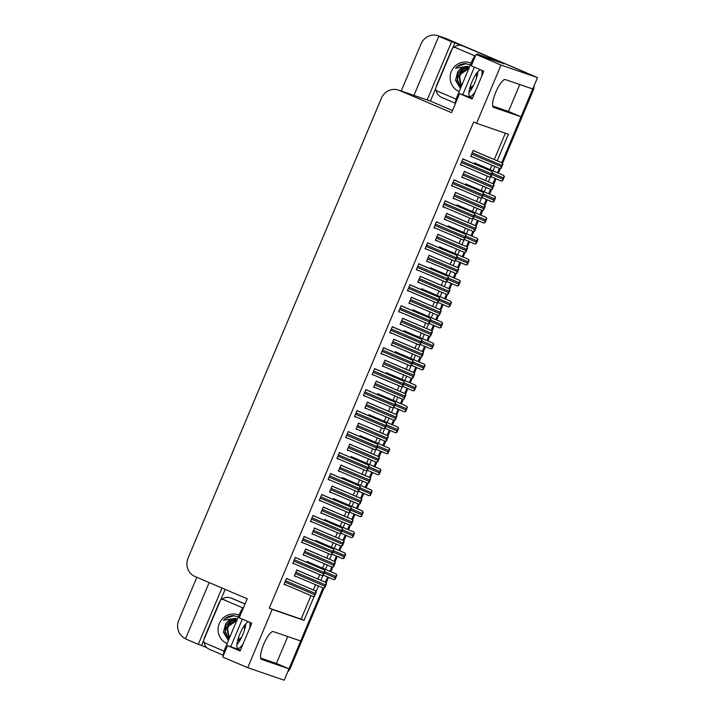 <?xml version="1.0" encoding="UTF-8"?>
<svg xmlns="http://www.w3.org/2000/svg" width="716" height="716" viewBox="0 0 716 716"><rect width="100%" height="100%" fill="white"/><g stroke="black" fill="none" stroke-linecap="round" stroke-linejoin="round"><path stroke-width="1.07" d="M240.513 650.03A15.09 3.92 -66.9 0 1 240.129 649.976L227.536 645.653L222.748 657.037L247.718 667.679L284.198 680.2L288.987 668.816L261.608 659.418A15.09 3.92 113.1 0 1 261.546 659.391A15.09 3.92 113.1 0 1 263.739 644.23A15.09 3.92 113.1 0 1 273.306 631.602L300.684 640.99L322.997 587.908L289.685 667.16A14.15 13.658 108.9 0 1 288.888 668.771M472.56 98.011A15.09 3.92 -66.9 0 1 472.175 97.958L459.582 93.635L451.581 112.672L399.465 90.467A14.15 13.658 -71.1 0 0 398.57 90.127A14.15 13.658 -71.1 0 0 381.413 98.155L188.031 558.194A14.15 13.658 -71.1 0 0 195.119 576.586L247.235 598.8L239.225 617.836L251.799 623.188L240.102 651.005L227.536 645.653M401.228 91.039L421.071 43.828A14.15 13.658 108.9 0 1 438.237 35.8L444.045 37.796A14.15 13.658 108.9 0 1 444.931 38.136L537.519 77.588L532.731 88.972L505.353 79.583A15.09 3.92 113.1 0 0 495.785 92.212A15.09 3.92 113.1 0 0 493.593 107.373A15.09 3.92 113.1 0 0 493.655 107.4L521.033 116.797L501.737 162.702L532.033 90.628A14.15 13.658 108.9 0 0 532.623 88.936M207.005 647.783L201.563 645.465L203.63 640.543M220.555 600.285L225.137 589.384M452.485 110.515L430.388 101.099L435.677 88.524M452.601 48.267L454.875 42.853L460.862 45.403M503.688 63.652L476.059 54.425L471.271 65.818L483.846 71.17L472.148 98.987L459.582 93.635M209.161 582.573L185.489 638.887L198.305 644.346L221.978 588.033M198.305 644.346L201.563 645.465M430.388 101.099L427.139 99.98L451.626 41.734L454.875 42.853M427.139 99.98L426.888 99.873A14.15 13.658 -71.1 0 0 425.993 99.533L398.57 90.127M451.626 41.734L438.801 36.274L413.946 95.398M438.237 35.8A14.15 13.658 108.9 0 1 439.123 36.14L442.058 37.393L438.801 36.274M185.587 638.654A14.15 13.658 108.9 0 1 178.723 620.36L196.819 577.311M497.244 160.733L508.387 134.241L476.543 123.313L501.03 65.067L476.059 54.425M501.03 65.067L537.519 77.588M499.356 168.376L497.531 172.717L499.356 168.376M495.123 178.436L492.921 183.681L495.123 178.436M490.541 189.346L488.715 193.696L490.541 189.346M486.307 199.406L484.097 204.66L486.307 199.406M481.716 210.325L479.89 214.666L481.716 210.325M477.491 220.385L475.281 225.638L477.491 220.385M472.9 231.304L471.074 235.645L472.9 231.304M468.676 241.364L466.465 246.617L468.676 241.364M464.084 252.283L462.259 256.623L464.084 252.283M459.851 262.342L457.649 267.587L459.851 262.342M455.269 273.252L453.443 277.602L455.269 273.252M451.035 283.312L448.834 288.566L451.035 283.312M446.444 294.231L444.618 298.572L446.444 294.231M442.22 304.291L440.009 309.545L442.22 304.291M437.628 315.21L435.802 319.551L437.628 315.21M433.404 325.27L431.193 330.524L433.404 325.27M428.812 336.189L426.987 340.53L428.812 336.189M424.579 346.249L422.377 351.493L424.579 346.249M419.997 357.159L418.171 361.508L419.997 357.159M415.763 367.219L413.562 372.472L415.763 367.219M411.172 378.137L409.346 382.487L411.172 378.137M406.948 388.197L404.737 393.451L406.948 388.197M402.356 399.116L400.53 403.457L402.356 399.116M398.132 409.176L395.921 414.43L398.132 409.176M393.54 420.095L391.715 424.436L393.54 420.095M389.316 430.155L387.105 435.4L389.316 430.155M384.725 441.074L382.899 445.415L384.725 441.074M380.491 451.134L378.29 456.378L380.491 451.134M375.909 462.044L374.083 466.393L375.909 462.044M371.676 472.104L369.474 477.357L371.676 472.104M367.084 483.023L365.258 487.363L367.084 483.023M362.86 493.082L360.649 498.336L362.86 493.082M358.269 504.001L356.443 508.342L358.269 504.001M354.044 514.061L351.833 519.306L354.044 514.061M349.453 524.98L347.627 529.321L349.453 524.98M345.219 535.04L343.018 540.285L345.219 535.04M340.637 545.95L338.811 550.3L340.637 545.95M336.404 556.01L334.202 561.263L336.404 556.01M331.812 566.929L329.986 571.27L331.812 566.929M327.588 576.989L325.377 582.242L327.588 576.989M247.718 667.679L272.196 609.432L304.04 620.36L314.145 596.321M316.042 591.792L318.486 585.983M320.893 580.264L322.961 575.342M325.476 569.354L327.301 565.005M329.709 559.294L331.776 554.363M334.3 548.375L336.126 544.035M338.525 538.316L340.601 533.384M343.116 527.397L344.942 523.056M347.341 517.337L349.417 512.414M351.932 506.418L353.758 502.077M356.165 496.358L358.233 491.436M360.748 485.448L362.573 481.098M364.981 475.388L367.048 470.457M369.572 464.469L371.398 460.128M373.797 454.409L375.873 449.478M378.388 443.49L380.214 439.15M382.613 433.431L384.689 428.499M387.204 422.512L389.03 418.171M391.437 412.452L393.505 407.529M396.02 401.542L397.845 397.192M400.253 391.482L402.32 386.55M404.844 380.563L406.67 376.213M409.069 370.503L411.136 365.572M413.66 359.584L415.486 355.243M417.884 349.524L419.961 344.593M422.476 338.605L424.302 334.265M426.7 328.546L428.777 323.623M431.292 317.627L433.117 313.286M435.525 307.576L437.592 302.644M440.107 296.657L441.933 292.307M444.341 286.597L446.408 281.665M448.932 275.678L450.758 271.337M453.156 265.618L455.233 260.687M457.748 254.699L459.574 250.358M461.972 244.639L464.049 239.717M466.563 233.72L468.389 229.38M470.797 223.661L472.864 218.738M475.379 212.75L477.205 208.401M479.613 202.691L481.68 197.759M484.204 191.772L486.03 187.431M488.428 181.712L490.505 176.78M493.02 170.793L494.846 166.452M287.734 636.551L276.421 663.455L288.987 668.816M492.715 106.031L508.467 111.436L519.78 84.533M508.467 111.436L521.033 116.797M476.543 123.313L473.616 122.06L269.27 608.188L272.196 609.432M269.27 608.188L301.105 619.107L310.977 595.623M313.375 589.93L315.559 584.739M317.958 579.02L319.792 574.653M322.549 568.101L324.375 563.76M326.773 558.041L328.617 553.674M331.365 547.122L333.191 542.782M335.598 537.063L337.433 532.695M340.181 526.153L342.006 521.803M344.414 516.093L346.249 511.716M349.005 505.174L350.831 500.824M353.23 495.114L355.064 490.746M357.821 484.195L359.647 479.854M362.045 474.135L363.88 469.768M366.637 463.216L368.463 458.875M370.861 453.156L372.705 448.789M375.452 442.237L377.278 437.897M379.686 432.178L381.521 427.81M384.268 421.268L386.094 416.918M388.502 411.208L390.336 406.84M393.093 400.289L394.919 395.948M397.317 390.229L399.152 385.861M401.909 379.31L403.735 374.969M406.133 369.25L407.977 364.883M410.724 358.331L412.55 353.99M414.958 348.271L416.793 343.904M419.54 337.361L421.366 333.012M423.774 327.301L425.608 322.925M428.365 316.382L430.191 312.042M432.589 306.323L434.424 301.955M437.181 295.404L439.006 291.063M441.405 285.344L443.24 280.976M445.996 274.425L447.822 270.084M450.221 264.365L452.065 259.998M454.812 253.455L456.638 249.105M459.046 243.395L460.88 239.019M463.628 232.476L465.454 228.136M467.861 222.416L469.696 218.049M472.453 211.497L474.278 207.157M476.677 201.438L478.512 197.07M481.268 190.519L483.094 186.178M485.493 180.459L487.336 176.091M490.084 169.549L491.91 165.199M494.317 159.489L505.362 133.203M301.105 619.107L304.04 620.36M464.433 159.596L462.903 158.818L460.343 164.895L462.026 165.306M455.618 180.566L454.078 179.788L451.528 185.874L453.21 186.285M446.793 201.545L445.262 200.766L442.703 206.852L444.394 207.264M437.977 222.524L436.447 221.745L433.887 227.831L435.579 228.243M429.161 243.503L427.631 242.724L425.071 248.81L426.763 249.213M411.53 285.451L409.991 284.673L407.431 290.759L409.122 291.17M402.705 306.43L401.175 305.651L398.615 311.737L400.307 312.149M393.89 327.409L392.359 326.63L389.799 332.716L391.491 333.119M385.074 348.388L383.543 347.6L380.984 353.686L382.666 354.098M376.258 369.358L374.719 368.579L372.159 374.665L373.85 375.077M367.433 390.336L365.903 389.558L363.343 395.644L365.035 396.055M358.618 411.315L357.087 410.536L354.527 416.623L356.219 417.034M349.802 432.294L348.271 431.506L345.712 437.592L347.394 438.004M340.986 453.264L339.447 452.485L336.896 458.571L338.579 458.983M332.17 474.243L330.631 473.464L328.071 479.55L329.763 479.962M323.346 495.221L321.815 494.443L319.255 500.529L320.947 500.94M314.53 516.2L312.999 515.422L310.44 521.499L312.131 521.91M305.714 537.17L304.175 536.391L301.624 542.477L303.307 542.889M296.898 558.149L295.359 557.37L292.799 563.456L294.491 563.868M288.074 579.128L286.543 578.349L283.983 584.435L285.675 584.847M420.346 264.473L418.806 263.694L416.256 269.78L417.938 270.192M465.919 172.117L464.389 171.339L461.829 177.425L463.52 177.837M457.103 193.096L455.573 192.318L453.013 198.404L454.705 198.815M448.288 214.075L446.748 213.296L444.197 219.382L445.88 219.794M439.472 235.054L437.932 234.266L435.373 240.352L437.064 240.764M430.647 256.024L429.117 255.245L426.557 261.331L428.249 261.743M421.831 277.002L420.301 276.224L417.741 282.31L419.433 282.722M413.016 297.981L411.485 297.203L408.925 303.289L410.608 303.7M404.2 318.96L402.661 318.181L400.101 324.259L401.792 324.67M395.375 339.93L393.845 339.151L391.285 345.237L392.977 345.649M386.559 360.909L385.029 360.13L382.469 366.216L384.161 366.628M377.744 381.888L376.213 381.109L373.654 387.195L375.336 387.607M368.928 402.866L367.389 402.088L364.838 408.165L366.52 408.576M360.112 423.836L358.573 423.058L356.013 429.144L357.705 429.555M351.288 444.815L349.757 444.036L347.197 450.122L348.889 450.534M342.472 465.794L340.941 465.015L338.382 471.101L340.073 471.513M333.656 486.773L332.117 485.994L329.566 492.08L331.248 492.483M324.84 507.751L323.301 506.964L320.741 513.05L322.433 513.462M316.016 528.721L314.485 527.943L311.925 534.029L313.617 534.44M307.2 549.7L305.669 548.921L303.11 555.007L304.801 555.419M298.384 570.679L296.854 569.9L294.294 575.986L295.976 576.389M474.735 151.148L473.204 150.36L470.645 156.446L472.336 156.858M396.879 352.433L395.348 351.654L394.955 352.594M405.695 331.454L404.164 330.676L403.77 331.615M414.51 310.484L412.98 309.697L412.586 310.637M423.335 289.506L421.796 288.727L421.402 289.667M440.966 247.548L439.436 246.769L439.042 247.709M432.151 268.527L430.62 267.748L430.218 268.688M467.423 184.621L465.883 183.842L465.49 184.782M458.607 205.599L457.068 204.821L456.674 205.752M449.782 226.578L448.252 225.791L447.858 226.73M388.063 373.412L386.524 372.633L386.13 373.573M379.247 394.391L377.708 393.612L377.314 394.543M370.423 415.361L368.892 414.582L368.498 415.522M361.607 436.339L360.076 435.561L359.683 436.5M352.791 457.318L351.252 456.54L350.858 457.479M343.975 478.297L342.436 477.518L342.042 478.449M335.151 499.267L333.62 498.488L333.226 499.428M326.335 520.246L324.804 519.467L324.411 520.407M317.519 541.224L315.989 540.446L315.586 541.385M308.703 562.203L307.164 561.425L306.77 562.355M476.238 163.642L474.708 162.863L474.314 163.803M470.698 156.339L472.274 157.01M294.339 575.87L295.923 576.541M303.154 554.891L304.739 555.562M311.979 533.912L313.554 534.583M320.795 512.942L322.37 513.614M329.611 491.964L331.186 492.635M338.426 470.985L340.01 471.656M347.242 450.006L348.826 450.677M356.067 429.027L357.642 429.707M364.883 408.057L366.458 408.729M373.698 387.079L375.282 387.75M382.514 366.1L384.098 366.771M391.339 345.121L392.914 345.801M400.155 324.151L401.73 324.822M408.97 303.172L410.545 303.844M417.786 282.194L419.37 282.865M426.611 261.215L428.186 261.895M435.426 240.245L437.002 240.916M444.242 219.266L445.817 219.937M453.058 198.287L454.642 198.959M461.874 177.308L463.458 177.98M416.3 269.663L417.875 270.344M284.037 584.319L285.612 584.99M292.853 563.34L294.428 564.011M301.669 542.361L303.244 543.041M310.484 521.391L312.069 522.062M319.3 500.412L320.884 501.084M328.125 479.434L329.7 480.105M336.941 458.455L338.516 459.135M345.756 437.485L347.341 438.156M354.572 416.506L356.156 417.177M363.397 395.527L364.972 396.199M372.213 374.549L373.788 375.22M381.028 353.579L382.604 354.25M389.844 332.6L391.428 333.271M398.669 311.621L400.244 312.292M407.485 290.642L409.06 291.314M425.116 248.694L426.7 249.365M433.932 227.715L435.516 228.386M442.757 206.736L444.332 207.407M451.572 185.757L453.147 186.437M460.388 164.787L461.972 165.459M260.669 658.049L276.421 663.455M525.875 72.549L445.862 38.458A14.15 13.658 108.9 0 0 444.976 38.109L444.045 37.796A14.15 13.658 108.9 0 1 444.931 38.136L525.875 72.549A14.15 13.658 108.9 0 1 527.11 73.148M534.1 85.714A14.15 13.658 108.9 0 1 532.964 90.95L502.498 163.436M500.395 168.43L498.434 173.102M496.027 178.821L493.673 184.415M491.579 189.4L489.61 194.081M487.211 199.791L484.857 205.385M482.763 210.379L480.794 215.051M478.395 220.77L476.042 226.363M473.938 231.358L471.978 236.029M469.571 241.748L467.226 247.342M465.123 252.336L463.163 257.008M460.755 262.727L458.401 268.321M456.307 273.306L454.338 277.987M451.939 283.697L449.585 289.3M447.491 294.285L445.522 298.957M443.123 304.676L440.77 310.27M438.666 315.264L436.706 319.936M434.299 325.655L431.954 331.248M429.851 336.243L427.891 340.914M425.483 346.634L423.129 352.227M421.035 357.212L419.075 361.893M416.667 367.603L414.313 373.206M412.219 378.191L410.25 382.863M407.851 388.582L405.498 394.176M403.403 399.17L401.434 403.842M399.036 409.561L396.682 415.155M394.579 420.149L392.619 424.821M390.211 430.54L387.866 436.134M385.763 441.128L383.803 445.8M381.395 451.51L379.041 457.112M376.947 462.097L374.978 466.778M372.58 472.488L370.226 478.082M368.131 483.076L366.162 487.748M363.764 493.467L361.41 499.061M359.307 504.055L357.347 508.727M354.939 514.446L352.594 520.04M350.491 525.034L348.531 529.706M346.123 535.425L343.77 541.019M341.675 546.004L339.706 550.685M337.308 556.395L334.954 561.988M332.859 566.982L330.89 571.654M328.492 577.373L326.138 582.967M324.044 587.961L290.615 667.482A14.15 13.658 108.9 0 1 287.671 671.948M501.316 181.059L502.641 180.754L501.316 181.059M474.663 162.971L503.688 175.411L504.073 176.503A2.354 0.609 113.1 0 0 503.33 177.881L502.784 179.179A2.354 0.609 113.1 0 0 502.328 180.647M503.688 175.411L504.386 176.61L502.641 180.754M499.813 168.555L501.146 168.26L499.813 168.555M473.16 150.467L502.185 162.908L502.569 164.009A2.354 0.609 113.1 0 0 501.835 165.378L501.29 166.685A2.354 0.609 113.1 0 0 500.833 168.153M502.185 162.908L502.883 164.116L501.146 168.26M489.511 177.004L490.836 176.709L489.511 177.004M462.858 158.916L491.883 171.357L492.268 172.458A2.354 0.609 113.1 0 0 491.525 173.827L490.979 175.134A2.354 0.609 113.1 0 0 490.523 176.601M491.883 171.357L492.581 172.565L490.836 176.709M477.858 71.725A14.383 3.741 -66.9 0 1 474.842 82.546A14.383 3.741 -66.9 0 1 468.917 92.713M481.564 76.594A14.383 3.741 113.1 0 0 481.528 70.186M480.624 69.801A14.383 3.741 113.1 0 0 471.942 81.892A14.383 3.741 113.1 0 0 469.848 96.347A14.383 3.741 113.1 0 0 475.245 91.63M475.854 54.935A9.433 2.452 113.1 0 0 471.567 62.023L457.318 95.926A9.433 2.452 113.1 0 0 455.313 103.793M503.599 63.876A9.433 2.452 -66.9 0 1 503.769 63.473L477.545 54.13A9.433 2.452 113.1 0 0 476.328 54.523M503.769 63.473L481.734 55.911A9.433 2.452 113.1 0 0 480.866 56.072M474.359 67.134L462.76 94.727M455.322 103.211L441.477 97.304A9.433 9.102 108.9 0 1 436.098 90.243M436.107 87.298A9.433 9.102 108.9 0 1 436.751 85.043L450.999 51.14A9.433 9.102 108.9 0 1 452.163 49.109M464.192 46.415A9.433 9.102 -71.1 0 0 463.601 46.191L462.438 45.788A9.433 9.102 108.9 0 1 463.037 46.021L498.551 61.057L463.037 46.021M453.702 47.471A9.433 9.102 108.9 0 1 462.438 45.788M492.492 202.037L493.825 201.733L492.492 202.037M465.839 183.949L494.872 196.381L495.257 197.482A2.354 0.609 113.1 0 0 494.514 198.851L493.968 200.158A2.354 0.609 113.1 0 0 493.512 201.626M494.872 196.381L495.57 197.589L493.825 201.733M483.676 223.016L485.009 222.712L483.676 223.016M457.023 204.928L486.057 217.36L486.441 218.461A2.354 0.609 113.1 0 0 485.699 219.83L485.153 221.137A2.354 0.609 113.1 0 0 484.696 222.604M486.057 217.36L486.746 218.568L485.009 222.712M474.86 243.986L476.185 243.691L474.86 243.986M448.207 225.898L477.232 238.339L477.617 239.439A2.354 0.609 113.1 0 0 476.883 240.809L476.337 242.115A2.354 0.609 113.1 0 0 475.88 243.583M477.232 238.339L477.93 239.547L476.185 243.691M466.044 264.965L467.369 264.66L466.044 264.965M439.391 246.877L468.416 259.317L468.801 260.409A2.354 0.609 113.1 0 0 468.067 261.788L467.512 263.085A2.354 0.609 113.1 0 0 467.056 264.562M468.416 259.317L469.114 260.517L467.369 264.66M490.997 189.534L492.322 189.23L490.997 189.534M490.872 189.489L461.936 177.165L490.881 189.498M464.344 171.446L493.369 183.887L493.754 184.979A2.354 0.609 113.1 0 0 493.02 186.357L492.465 187.655A2.354 0.609 113.1 0 0 492.017 189.131M493.369 183.887L494.067 185.086L492.322 189.23M482.181 210.513L483.506 210.209L482.181 210.513M455.528 192.425L484.553 204.865L484.938 205.957A2.354 0.609 113.1 0 0 484.195 207.327L483.649 208.633A2.354 0.609 113.1 0 0 483.193 210.101M484.553 204.865L485.251 206.065L483.506 210.209M473.357 231.492L474.69 231.187L473.357 231.492M446.703 213.404L475.737 225.835L476.122 226.936A2.354 0.609 113.1 0 0 475.379 228.306L474.833 229.612A2.354 0.609 113.1 0 0 474.377 231.08M475.737 225.835L476.435 227.044L474.69 231.187M464.541 252.462L465.874 252.166L464.541 252.462M437.888 234.374L466.922 246.814L467.306 247.915A2.354 0.609 113.1 0 0 466.563 249.284L466.018 250.591A2.354 0.609 113.1 0 0 465.561 252.059M466.922 246.814L467.611 248.022L465.874 252.166M480.687 197.983L482.02 197.688L480.687 197.983M454.034 179.895L483.067 192.335L483.452 193.436A2.354 0.609 113.1 0 0 482.709 194.806L482.163 196.112A2.354 0.609 113.1 0 0 481.707 197.58M483.067 192.335L483.756 193.535L482.02 197.688M471.871 218.962L473.204 218.657L471.871 218.962M445.218 200.874L474.243 213.314L474.627 214.406A2.354 0.609 113.1 0 0 473.894 215.785L473.348 217.082A2.354 0.609 113.1 0 0 472.891 218.55M474.243 213.314L474.941 214.514L473.204 218.657M463.055 239.941L464.38 239.636L463.055 239.941M436.402 221.853L465.427 234.284L465.812 235.385A2.354 0.609 113.1 0 0 465.078 236.754L464.523 238.061A2.354 0.609 113.1 0 0 464.075 239.529M465.427 234.284L466.125 235.492L464.38 239.636M454.239 260.919L455.564 260.615L454.239 260.919M427.586 242.831L456.611 255.263L456.996 256.364A2.354 0.609 113.1 0 0 456.253 257.733L455.707 259.04A2.354 0.609 113.1 0 0 455.251 260.508M456.611 255.263L457.309 256.471L455.564 260.615M459.171 91.514A15.376 14.848 108.9 0 1 459.054 91.46A15.376 14.848 108.9 0 1 451.349 71.475A15.376 14.848 108.9 0 1 470.967 63.115A15.376 14.848 108.9 0 1 471.083 63.169M469.75 91.711A15.376 14.848 108.9 0 1 468.998 91.961M469.553 88.99L472.372 87.647M470.725 64.87L464.917 63.581C461.185 63.858 458.043 65.407 455.474 68.244L468.067 66.212M457.721 71.761L460.111 69.309L469.257 67.501A10.659 10.293 -71.1 0 0 457.721 71.761L455.492 80.299L459.976 87.603M469.83 87.916L473.41 85.669M476.722 77.31L476.086 74.052M469.759 88.193L472.999 86.475M476.99 76.361L476.292 73.748M469.58 88.882L470.215 88.757M477.474 74.33L476.847 72.978M469.168 67.716L461.587 69.81L457.211 79.557L461.167 86.761M469.204 67.644L462.751 68.727L458.088 73.345L457.005 80.586L461.122 86.869M459.233 74.527L461.337 86.35M456.146 99.139L437.02 90.995A2.354 2.273 108.9 0 1 435.847 87.925L452.288 48.804A2.354 2.273 108.9 0 1 455.295 47.525L474.977 55.911M466.188 63.634L457.417 66.463L455.474 68.244M458.517 84.533L460.639 88.005M473.536 85.419A8.986 8.673 108.9 0 1 470.063 87.128M462.008 84.765A8.986 8.673 108.9 0 1 468.443 69.452M463.816 68.521L459.6 74.903L468.801 68.593M476.015 74.151A8.986 8.673 108.9 0 1 476.355 74.929M227.124 643.532A15.376 14.848 108.9 0 1 227.008 643.478A15.376 14.848 108.9 0 1 219.302 623.493A15.376 14.848 108.9 0 1 238.92 615.134A15.376 14.848 108.9 0 1 239.037 615.187M237.703 643.729A15.376 14.848 108.9 0 1 236.951 643.979M237.506 641.008L240.325 639.665M238.679 616.888L232.87 615.599C229.138 615.876 225.996 617.425 223.428 620.262L236.02 618.23M225.674 623.779L228.064 621.327L237.211 619.519A10.659 10.293 -71.1 0 0 225.674 623.779L223.437 632.317L227.93 639.621M237.784 639.934L241.364 637.688M244.675 629.328L244.04 626.07M237.712 640.211L240.952 638.493M244.944 628.38L244.245 625.766M237.533 640.901L238.168 640.766M245.427 626.348L244.8 624.996M237.121 619.734L229.541 621.828L225.164 631.575L229.12 638.779M237.157 619.662L230.704 620.745L226.041 625.363L224.958 632.604L229.075 638.887M227.187 626.545L229.29 638.368M224.099 651.157L204.973 643.013A2.354 2.273 108.9 0 1 203.791 639.943L220.242 600.822A2.354 2.273 108.9 0 1 223.249 599.543L242.93 607.929M234.141 615.653L225.37 618.481L223.428 620.262M245.812 623.743A14.383 3.741 -66.9 0 1 242.796 634.564A14.383 3.741 -66.9 0 1 236.871 644.731M249.517 628.612A14.383 3.741 113.1 0 0 249.481 622.204M248.577 621.819A14.383 3.741 113.1 0 0 239.896 633.911A14.383 3.741 113.1 0 0 237.802 648.365A14.383 3.741 113.1 0 0 243.198 643.648M243.807 606.953A9.433 2.452 113.1 0 0 239.52 614.042L225.272 647.944A9.433 2.452 113.1 0 0 223.267 655.811M242.312 619.152L230.713 646.745M223.276 655.23L209.43 649.322A9.433 9.102 108.9 0 1 204.051 642.261M204.06 639.316A9.433 9.102 108.9 0 1 204.704 637.061L218.953 603.158A9.433 9.102 108.9 0 1 220.116 601.127M245.069 603.937L232.145 598.433A9.433 9.102 -71.1 0 0 231.554 598.209L230.391 597.806A9.433 9.102 108.9 0 1 230.991 598.039L245.033 604.018M221.656 599.489A9.433 9.102 108.9 0 1 230.391 597.806M226.471 636.551L228.592 640.023M241.489 637.437A8.986 8.673 108.9 0 1 238.016 639.146M229.961 636.784A8.986 8.673 108.9 0 1 236.396 621.47M231.769 620.539L227.554 626.921L236.754 620.611M243.968 626.169A8.986 8.673 108.9 0 1 244.308 626.947M457.22 285.944L458.553 285.639L457.22 285.944M457.094 285.899L446.784 281.504L457.112 285.899M430.567 267.856L459.6 280.296L459.985 281.388A2.354 0.609 113.1 0 0 459.242 282.757L458.696 284.064A2.354 0.609 113.1 0 0 458.24 285.532M459.6 280.296L460.298 281.495L458.553 285.639M448.404 306.922L449.738 306.618L448.404 306.922M448.27 306.869L437.968 302.483L448.288 306.878M421.751 288.834L450.785 301.266L451.17 302.367A2.354 0.609 113.1 0 0 450.427 303.736L449.881 305.043A2.354 0.609 113.1 0 0 449.424 306.511M450.785 301.266L451.474 302.474L449.738 306.618M439.588 327.892L440.922 327.597L439.588 327.892M439.463 327.856L429.153 323.453L439.472 327.856M412.935 309.804L441.96 322.245L442.345 323.346A2.354 0.609 113.1 0 0 441.611 324.715L441.065 326.022A2.354 0.609 113.1 0 0 440.608 327.489M441.96 322.245L442.658 323.453L440.922 327.597M430.772 348.871L432.097 348.576L430.772 348.871M430.647 348.826L420.328 344.432L430.656 348.835M404.119 330.783L433.144 343.224L433.529 344.315A2.354 0.609 113.1 0 0 432.795 345.694L432.24 346.991A2.354 0.609 113.1 0 0 431.784 348.468M433.144 343.224L433.842 344.423L432.097 348.576M421.957 369.85L423.281 369.546L421.957 369.85M421.822 369.805L411.512 365.411L421.84 369.805M395.304 351.762L424.328 364.202L424.713 365.294A2.354 0.609 113.1 0 0 423.97 366.673L423.425 367.97A2.354 0.609 113.1 0 0 422.968 369.438M424.328 364.202L425.027 365.402L423.281 369.546M413.132 390.829L414.466 390.524L413.132 390.829M386.479 372.741L415.513 385.172L415.898 386.273A2.354 0.609 113.1 0 0 415.155 387.642L414.609 388.949A2.354 0.609 113.1 0 0 414.152 390.417M415.513 385.172L416.211 386.38L414.466 390.524M404.316 411.798L405.65 411.503L404.316 411.798M377.663 393.71L406.688 406.151L407.073 407.252A2.354 0.609 113.1 0 0 406.339 408.621L405.793 409.928A2.354 0.609 113.1 0 0 405.337 411.396M406.688 406.151L407.386 407.359L405.65 411.503M395.5 432.777L396.825 432.482L395.5 432.777M368.847 414.689L397.872 427.13L398.257 428.231A2.354 0.609 113.1 0 0 397.523 429.6L396.968 430.907A2.354 0.609 113.1 0 0 396.521 432.375M397.872 427.13L398.57 428.329L396.825 432.482M386.685 453.756L388.009 453.452L386.685 453.756M360.032 435.668L389.056 448.109L389.441 449.2A2.354 0.609 113.1 0 0 388.707 450.579L388.153 451.877A2.354 0.609 113.1 0 0 387.696 453.344M389.056 448.109L389.755 449.308L388.009 453.452M455.725 273.44L457.05 273.145L455.725 273.44M455.6 273.396L426.664 261.072L455.609 273.405M429.072 255.352L458.097 267.793L458.482 268.885A2.354 0.609 113.1 0 0 457.748 270.263L457.202 271.561A2.354 0.609 113.1 0 0 456.745 273.038M458.097 267.793L458.795 268.992L457.05 273.145M446.909 294.419L448.234 294.115L446.909 294.419M420.256 276.331L449.281 288.772L449.666 289.864A2.354 0.609 113.1 0 0 448.932 291.242L448.377 292.54A2.354 0.609 113.1 0 0 447.921 294.007M449.281 288.772L449.979 289.971L448.234 294.115M438.085 315.398L439.418 315.094L438.085 315.398M411.431 297.31L440.465 309.742L440.85 310.842A2.354 0.609 113.1 0 0 440.107 312.212L439.561 313.519A2.354 0.609 113.1 0 0 439.105 314.986M440.465 309.742L441.163 310.95L439.418 315.094M429.269 336.368L430.602 336.072L429.269 336.368M402.616 318.28L431.65 330.72L432.034 331.821A2.354 0.609 113.1 0 0 431.292 333.191L430.746 334.497A2.354 0.609 113.1 0 0 430.289 335.965M431.65 330.72L432.339 331.929L430.602 336.072M420.453 357.347L421.787 357.051L420.453 357.347M420.328 357.302L391.401 344.978L420.337 357.311M393.8 339.259L422.825 351.699L423.21 352.8A2.354 0.609 113.1 0 0 422.476 354.169L421.93 355.476A2.354 0.609 113.1 0 0 421.473 356.944M422.825 351.699L423.523 352.899L421.787 357.051M411.637 378.325L412.962 378.021L411.637 378.325M384.984 360.238L414.009 372.678L414.394 373.77A2.354 0.609 113.1 0 0 413.66 375.148L413.105 376.446A2.354 0.609 113.1 0 0 412.649 377.914M414.009 372.678L414.707 373.877L412.962 378.021M402.822 399.304L404.146 399L402.822 399.304M376.168 381.216L405.193 393.648L405.578 394.749A2.354 0.609 113.1 0 0 404.835 396.118L404.289 397.425A2.354 0.609 113.1 0 0 403.833 398.893M405.193 393.648L405.891 394.856L404.146 399M393.997 420.283L395.33 419.979L393.997 420.283M367.344 402.195L396.378 414.627L396.762 415.728A2.354 0.609 113.1 0 0 396.02 417.097L395.474 418.404A2.354 0.609 113.1 0 0 395.017 419.871M396.378 414.627L397.076 415.835L395.33 419.979M385.181 441.253L386.515 440.958L385.181 441.253M385.047 441.208L356.129 428.884L385.065 441.217M358.528 423.165L387.553 435.605L387.938 436.706A2.354 0.609 113.1 0 0 387.204 438.076L386.658 439.382A2.354 0.609 113.1 0 0 386.201 440.85M387.553 435.605L388.251 436.814L386.515 440.958M376.365 462.232L377.69 461.927L376.365 462.232M349.712 444.144L378.737 456.584L379.122 457.676A2.354 0.609 113.1 0 0 378.388 459.054L377.833 460.352A2.354 0.609 113.1 0 0 377.386 461.82M378.737 456.584L379.435 457.784L377.69 461.927M445.415 281.889L446.748 281.594L445.415 281.889M418.762 263.801L447.795 276.242L448.18 277.343A2.354 0.609 113.1 0 0 447.437 278.712L446.891 280.019A2.354 0.609 113.1 0 0 446.435 281.486M447.795 276.242L448.493 277.45L446.748 281.594M436.599 302.868L437.932 302.564L436.599 302.868M409.946 284.78L438.98 297.221L439.364 298.312A2.354 0.609 113.1 0 0 438.622 299.691L438.076 300.989A2.354 0.609 113.1 0 0 437.619 302.456M438.98 297.221L439.669 298.42L437.932 302.564M427.783 323.847L429.108 323.543L427.783 323.847M401.13 305.759L430.155 318.19L430.54 319.291A2.354 0.609 113.1 0 0 429.806 320.661L429.26 321.967A2.354 0.609 113.1 0 0 428.803 323.435M430.155 318.19L430.853 319.399L429.108 323.543M418.967 344.826L420.292 344.521L418.967 344.826M392.314 326.738L421.339 339.169L421.724 340.27A2.354 0.609 113.1 0 0 420.99 341.639L420.435 342.946A2.354 0.609 113.1 0 0 419.979 344.414M421.339 339.169L422.037 340.377L420.292 344.521M410.143 365.795L411.476 365.5L410.143 365.795M410.017 365.751L381.091 353.427L410.035 365.76M383.49 347.707L412.523 360.148L412.908 361.249A2.354 0.609 113.1 0 0 412.165 362.618L411.619 363.925A2.354 0.609 113.1 0 0 411.163 365.393M412.523 360.148L413.221 361.356L411.476 365.5M401.327 386.774L402.661 386.47L401.327 386.774M401.202 386.73L372.275 374.405L401.211 386.738M374.674 368.686L403.708 381.127L404.093 382.219A2.354 0.609 113.1 0 0 403.35 383.597L402.804 384.895A2.354 0.609 113.1 0 0 402.347 386.371M403.708 381.127L404.397 382.326L402.661 386.47M392.511 407.753L393.845 407.449L392.511 407.753M392.386 407.708L363.46 395.384L392.395 407.708M365.858 389.665L394.883 402.106L395.268 403.197A2.354 0.609 113.1 0 0 394.534 404.567L393.988 405.874A2.354 0.609 113.1 0 0 393.531 407.341M394.883 402.106L395.581 403.305L393.845 407.449M383.695 428.732L385.02 428.428L383.695 428.732M383.561 428.678L354.635 416.354L383.579 428.687M357.042 410.644L386.067 423.075L386.452 424.176A2.354 0.609 113.1 0 0 385.718 425.546L385.163 426.852A2.354 0.609 113.1 0 0 384.707 428.32M386.067 423.075L386.765 424.284L385.02 428.428M374.88 449.702L376.204 449.406L374.88 449.702M374.745 449.666L345.819 437.333L374.763 449.666M348.227 431.614L377.251 444.054L377.636 445.155A2.354 0.609 113.1 0 0 376.893 446.524L376.348 447.831A2.354 0.609 113.1 0 0 375.891 449.299M377.251 444.054L377.95 445.262L376.204 449.406M366.055 470.68L367.389 470.385L366.055 470.68M339.402 452.593L368.436 465.033L368.821 466.125A2.354 0.609 113.1 0 0 368.078 467.503L367.532 468.801A2.354 0.609 113.1 0 0 367.075 470.278M368.436 465.033L369.134 466.232L367.389 470.385M377.86 474.735L379.194 474.431L377.86 474.735M351.207 456.647L380.241 469.078L380.626 470.179A2.354 0.609 113.1 0 0 379.883 471.549L379.337 472.855A2.354 0.609 113.1 0 0 378.88 474.323M380.241 469.078L380.939 470.287L379.194 474.431M369.044 495.714L370.378 495.409L369.044 495.714M342.391 477.626L371.425 490.057L371.81 491.158A2.354 0.609 113.1 0 0 371.067 492.527L370.521 493.834A2.354 0.609 113.1 0 0 370.065 495.302M371.425 490.057L372.114 491.265L370.378 495.409M360.229 516.683L361.553 516.388L360.229 516.683M333.575 498.596L362.6 511.036L362.985 512.137A2.354 0.609 113.1 0 0 362.251 513.506L361.705 514.813A2.354 0.609 113.1 0 0 361.249 516.281M362.6 511.036L363.298 512.244L361.553 516.388M351.413 537.662L352.737 537.358L351.413 537.662M324.76 519.574L353.785 532.015L354.169 533.107A2.354 0.609 113.1 0 0 353.435 534.485L352.881 535.783A2.354 0.609 113.1 0 0 352.424 537.251M353.785 532.015L354.483 533.214L352.737 537.358M342.597 558.641L343.922 558.337L342.597 558.641M315.944 540.553L344.969 552.985L345.354 554.086A2.354 0.609 113.1 0 0 344.611 555.455L344.065 556.762A2.354 0.609 113.1 0 0 343.608 558.229M344.969 552.985L345.667 554.193L343.922 558.337M333.772 579.62L335.106 579.316L333.772 579.62M307.119 561.532L336.153 573.963L336.538 575.064A2.354 0.609 113.1 0 0 335.795 576.434L335.249 577.74A2.354 0.609 113.1 0 0 334.793 579.208M336.153 573.963L336.842 575.172L335.106 579.316M367.55 483.21L368.874 482.906L367.55 483.21M340.897 465.123L369.921 477.554L370.306 478.655A2.354 0.609 113.1 0 0 369.572 480.024L369.017 481.331A2.354 0.609 113.1 0 0 368.561 482.799M369.921 477.554L370.62 478.762L368.874 482.906M358.725 504.189L360.059 503.885L358.725 504.189M358.6 504.145L329.673 491.811L358.609 504.145M332.072 486.101L361.106 498.533L361.49 499.634A2.354 0.609 113.1 0 0 360.748 501.003L360.202 502.31A2.354 0.609 113.1 0 0 359.745 503.778M361.106 498.533L361.804 499.741L360.059 503.885M349.909 525.159L351.243 524.864L349.909 525.159M349.784 525.114L320.858 512.79L349.793 525.123M323.256 507.071L352.29 519.512L352.675 520.613A2.354 0.609 113.1 0 0 351.932 521.982L351.386 523.289A2.354 0.609 113.1 0 0 350.93 524.756M352.29 519.512L352.979 520.72L351.243 524.864M341.093 546.138L342.418 545.834L341.093 546.138M340.968 546.093L312.042 533.769L340.977 546.102M314.44 528.05L343.465 540.49L343.85 541.582A2.354 0.609 113.1 0 0 343.116 542.961L342.57 544.258A2.354 0.609 113.1 0 0 342.114 545.735M343.465 540.49L344.163 541.69L342.418 545.834M332.278 567.117L333.602 566.812L332.278 567.117M332.152 567.072L303.217 554.748L332.161 567.072M305.625 549.029L334.649 561.469L335.034 562.561A2.354 0.609 113.1 0 0 334.3 563.931L333.745 565.237A2.354 0.609 113.1 0 0 333.289 566.705M334.649 561.469L335.348 562.669L333.602 566.812M323.462 588.096L324.787 587.791L323.462 588.096M323.328 588.051L294.401 575.718L323.346 588.051M296.809 570.008L325.834 582.439L326.219 583.54A2.354 0.609 113.1 0 0 325.476 584.909L324.93 586.216A2.354 0.609 113.1 0 0 324.473 587.684M325.834 582.439L326.532 583.647L324.787 587.791M357.239 491.659L358.573 491.355L357.239 491.659M330.586 473.571L359.611 486.012L359.996 487.104A2.354 0.609 113.1 0 0 359.262 488.482L358.716 489.78A2.354 0.609 113.1 0 0 358.26 491.248M359.611 486.012L360.309 487.211L358.573 491.355M348.423 512.638L349.748 512.334L348.423 512.638M321.77 494.55L350.795 506.982L351.18 508.083A2.354 0.609 113.1 0 0 350.446 509.452L349.891 510.759A2.354 0.609 113.1 0 0 349.444 512.226M350.795 506.982L351.493 508.19L349.748 512.334M339.608 533.608L340.932 533.313L339.608 533.608M312.955 515.52L341.98 527.961L342.364 529.061A2.354 0.609 113.1 0 0 341.63 530.431L341.076 531.737A2.354 0.609 113.1 0 0 340.619 533.205M341.98 527.961L342.678 529.169L340.932 533.313M330.783 554.587L332.117 554.291L330.783 554.587M304.13 536.499L333.164 548.939L333.549 550.04A2.354 0.609 113.1 0 0 332.806 551.409L332.26 552.716A2.354 0.609 113.1 0 0 331.803 554.184M333.164 548.939L333.862 550.139L332.117 554.291M321.967 575.566L323.301 575.261L321.967 575.566M295.314 557.478L324.348 569.918L324.733 571.01A2.354 0.609 113.1 0 0 323.99 572.388L323.444 573.686A2.354 0.609 113.1 0 0 322.988 575.154M324.348 569.918L325.037 571.117L323.301 575.261M313.152 596.544L314.476 596.24L313.152 596.544M286.498 578.456L315.523 590.888L315.908 591.989A2.354 0.609 113.1 0 0 315.174 593.358L314.628 594.665A2.354 0.609 113.1 0 0 314.172 596.133M315.523 590.888L316.221 592.096L314.476 596.24M439.123 36.14L445.862 38.458M399.465 90.467L426.888 99.873M532.964 90.95L532.033 90.628M290.615 667.482L289.685 667.16M490.872 176.619L501.182 181.014L490.872 176.619M491.767 174.489L502.784 179.179M492.322 173.183L503.33 177.881M474.636 163.033L503.572 175.366M470.761 156.186L499.678 168.511L470.761 156.186M471.656 154.056L501.29 166.685M472.202 152.75L501.835 165.378M473.133 150.539L502.068 162.872M489.377 176.968L460.451 164.635L489.368 176.959M461.346 162.505L490.979 175.134M461.892 161.198L491.525 173.827M462.822 158.988L491.767 171.321M472.676 62.489L471.567 62.023M457.318 95.926L458.419 96.4M481.734 55.911L477.545 54.13M492.366 201.993L482.056 197.598L492.357 201.984M482.951 195.468L493.968 200.158M483.497 194.161L494.514 198.851M465.812 184.012L494.756 196.345M483.551 222.971L473.24 218.577L483.542 222.962M474.135 216.438L485.153 221.137M474.681 215.14L485.699 219.83M456.996 204.991L485.94 217.324M474.735 243.941L464.416 239.547L474.726 243.941M465.319 237.417L476.337 242.115M465.865 236.11L476.883 240.809M448.18 225.97L477.116 238.303M465.919 264.92L455.6 260.526L465.91 264.92M456.495 258.395L467.512 263.085M457.05 257.089L468.067 261.788M439.364 246.939L468.3 259.273M462.84 175.035L492.465 187.655M463.386 173.728L493.02 186.357M464.317 171.509L493.252 183.842M453.121 198.144L482.047 210.468L453.121 198.144M454.016 196.005L483.649 208.633M454.57 194.707L484.195 207.327M455.501 192.488L484.437 204.821M444.305 219.114L473.222 231.438L444.305 219.114M445.2 216.984L474.833 229.612M445.746 215.677L475.379 228.306M446.677 213.466L475.621 225.8M435.489 240.093L464.407 252.417L435.489 240.093M436.384 237.963L466.018 250.591M436.93 236.656L466.563 249.284M437.861 234.445L466.805 246.778M451.635 185.614L480.552 197.938L451.635 185.614M452.53 183.484L482.163 196.112M453.076 182.177L482.709 194.806M454.007 179.967L482.951 192.291M442.819 206.593L471.737 218.917L442.819 206.593M443.714 204.454L473.348 217.082M444.26 203.156L473.894 215.785M445.191 200.936L474.126 213.27M433.994 227.563L462.921 239.887L433.994 227.563M434.898 225.433L464.523 238.061M435.444 224.126L465.078 236.754M436.375 221.915L465.31 234.248M454.114 260.875L425.179 248.541L454.105 260.866M426.074 246.411L455.707 259.04M426.629 245.105L456.253 257.733M427.559 242.894L456.495 255.227M455.295 47.525L457.622 48.321M223.249 599.543L225.576 600.339M230.991 598.039L232.145 598.433M240.63 614.507L239.52 614.042M225.272 647.944L226.372 648.419M447.679 279.374L458.696 284.064M448.225 278.068L459.242 282.757M430.54 267.918L459.484 280.251M438.863 300.344L449.881 305.043M439.409 299.046L450.427 303.736M421.724 288.897L450.668 301.23M430.048 321.323L441.065 326.022M430.593 320.016L441.611 324.715M412.908 309.876L441.844 322.209M421.223 342.302L432.24 346.991M421.778 340.995L432.795 345.694M404.093 330.855L433.028 343.179M412.407 363.28L423.425 367.97M412.953 361.974L423.97 366.673M395.277 351.825L424.212 364.158M413.007 390.784L402.696 386.389L412.998 390.775M403.591 384.25L414.609 388.949M404.137 382.953L415.155 387.642M386.452 372.803L415.396 385.136M393.881 407.359L404.182 411.754L393.881 407.368M394.776 405.229L405.793 409.928M395.322 403.931L406.339 408.621M377.636 393.782L406.581 406.115M385.056 428.338L395.366 432.733L385.056 428.338M385.96 426.208L396.968 430.907M386.506 424.901L397.523 429.6M368.821 414.761L397.756 427.085M376.24 449.317L386.55 453.711L376.24 449.317M377.135 447.187L388.153 451.877M377.69 445.88L388.707 450.579M360.005 435.731L388.94 448.064M427.568 258.941L457.202 271.561M428.114 257.635L457.748 270.263M429.045 255.415L457.98 267.748M417.849 282.05L446.775 294.374L417.849 282.05M418.744 279.911L448.377 292.54M419.299 278.613L448.932 291.242M420.229 276.394L449.165 288.727M409.033 303.02L437.95 315.344L409.033 303.02M409.928 300.89L439.561 313.519M410.474 299.583L440.107 312.212M411.405 297.373L440.349 309.706M400.217 323.999L429.135 336.323L400.217 323.999M401.112 321.869L430.746 334.497M401.658 320.562L431.292 333.191M402.589 318.351L431.533 330.685M392.296 342.848L421.93 355.476M392.842 341.541L422.476 354.169M393.773 339.33L422.709 351.654M382.577 365.957L411.503 378.281L382.577 365.957M383.472 363.817L413.105 376.446M384.027 362.52L413.66 375.148M384.957 360.3L413.893 372.633M373.761 386.926L402.687 399.251L373.761 386.926M374.656 384.796L404.289 397.425M375.211 383.49L404.835 396.118M376.142 381.279L405.077 393.612M393.872 420.238L364.945 407.905L393.863 420.229M365.84 405.775L395.474 418.404M366.386 404.468L396.02 417.097M367.317 402.258L396.261 414.591M357.024 426.754L386.658 439.382M357.57 425.447L387.204 438.076M358.501 423.237L387.445 435.561M376.24 462.187L347.305 449.863L376.231 462.187M348.209 447.724L377.833 460.352M348.755 446.426L378.388 459.054M349.685 444.206L378.621 456.54M445.289 281.844L416.363 269.52L445.28 281.844M417.258 267.39L446.891 280.019M417.804 266.084L447.437 278.712M418.735 263.873L447.679 276.197M436.474 302.823L407.547 290.499L436.465 302.823M408.442 288.36L438.076 300.989M408.988 287.062L438.622 299.691M409.919 284.843L438.863 297.176M427.658 323.802L398.723 311.478L427.649 323.793M399.626 309.339L429.26 321.967M400.172 308.041L429.806 320.661M401.103 305.822L430.039 318.155M418.842 344.781L389.907 332.448L418.833 344.772M390.802 330.318L420.435 342.946M391.357 329.011L420.99 341.639M392.287 326.8L421.223 339.133M381.986 351.296L411.619 363.925M382.532 349.99L412.165 362.618M383.463 347.779L412.407 360.112M373.17 372.275L402.804 384.895M373.716 370.969L403.35 383.597M374.647 368.749L403.591 381.082M364.355 393.245L393.988 405.874M364.9 391.947L394.534 404.567M365.831 389.728L394.767 402.061M355.53 414.224L385.163 426.852M356.085 412.917L385.718 425.546M357.015 410.707L385.951 423.04M346.714 435.203L376.348 447.831M347.269 433.896L376.893 446.524M348.2 431.685L377.135 444.018M337.003 458.312L365.921 470.636L337.003 458.312M337.898 456.181L367.532 468.801M338.444 454.875L368.078 467.503M339.375 452.655L368.319 464.988M377.735 474.69L367.424 470.296L377.726 474.681M368.319 468.166L379.337 472.855M368.865 466.859L379.883 471.549M351.18 456.71L380.124 469.043M358.609 491.274L368.91 495.66L358.609 491.274M359.504 489.135L370.521 493.834M360.05 487.838L371.067 492.527M342.364 477.688L371.309 490.021M349.784 512.244L360.094 516.639L349.784 512.244M350.688 510.114L361.705 514.813M351.234 508.808L362.251 513.506M333.549 498.667L362.484 510.991M340.968 533.223L351.279 537.618L340.968 533.223M341.863 531.093L352.881 535.783M342.418 529.786L353.435 534.485M324.733 519.637L353.668 531.97M342.463 558.596L332.152 554.202L342.454 558.587M333.047 552.072L344.065 556.762M333.593 550.765L344.611 555.455M315.908 540.616L344.852 552.949M323.337 575.181L333.638 579.566L323.337 575.181M324.232 573.042L335.249 577.74M324.778 571.744L335.795 576.434M307.092 561.595L336.037 573.928M338.489 470.833L367.415 483.157M339.384 468.703L369.017 481.331M339.939 467.405L369.572 480.024M340.87 465.185L369.805 477.518M330.568 489.681L360.202 502.31M331.114 488.375L360.748 501.003M332.045 486.164L360.989 498.497M321.752 510.66L351.386 523.289M322.298 509.353L351.932 521.982M323.229 507.143L352.174 519.476M312.937 531.639L342.57 544.258M313.483 530.332L343.116 542.961M314.413 528.113L343.349 540.446M304.112 552.609L333.745 565.237M304.667 551.311L334.3 563.931M305.598 549.091L334.533 561.425M295.296 573.588L324.93 586.216M295.842 572.281L325.476 584.909M296.773 570.07L325.717 582.403M328.188 479.29L357.105 491.615L328.188 479.29M329.083 477.151L358.716 489.78M329.629 475.854L359.262 488.482M330.559 473.634L359.504 485.967M348.298 512.593L319.363 500.26L348.289 512.584M320.267 498.13L349.891 510.759M320.813 496.823L350.446 509.452M321.744 494.613L350.679 506.946M310.547 521.239L339.474 533.563L310.547 521.239M311.442 519.109L341.076 531.737M311.997 517.802L341.63 530.431M312.928 515.592L341.863 527.925M301.731 542.218L330.649 554.542L301.731 542.218M302.626 540.088L332.26 552.716M303.172 538.781L332.806 551.409M304.103 536.57L333.047 548.895M292.916 563.197L321.833 575.521L292.916 563.197M293.811 561.058L323.444 573.686M294.357 559.76L323.99 572.388M295.287 557.54L324.232 569.873M313.026 596.5L284.1 584.167L313.017 596.491M284.995 582.036L314.628 594.665M285.541 580.73L315.174 593.358M286.472 578.519L315.407 590.852M455.143 47.471L457.47 48.267M223.097 599.489L225.424 600.285M338.489 470.842L367.424 483.166"/></g></svg>
